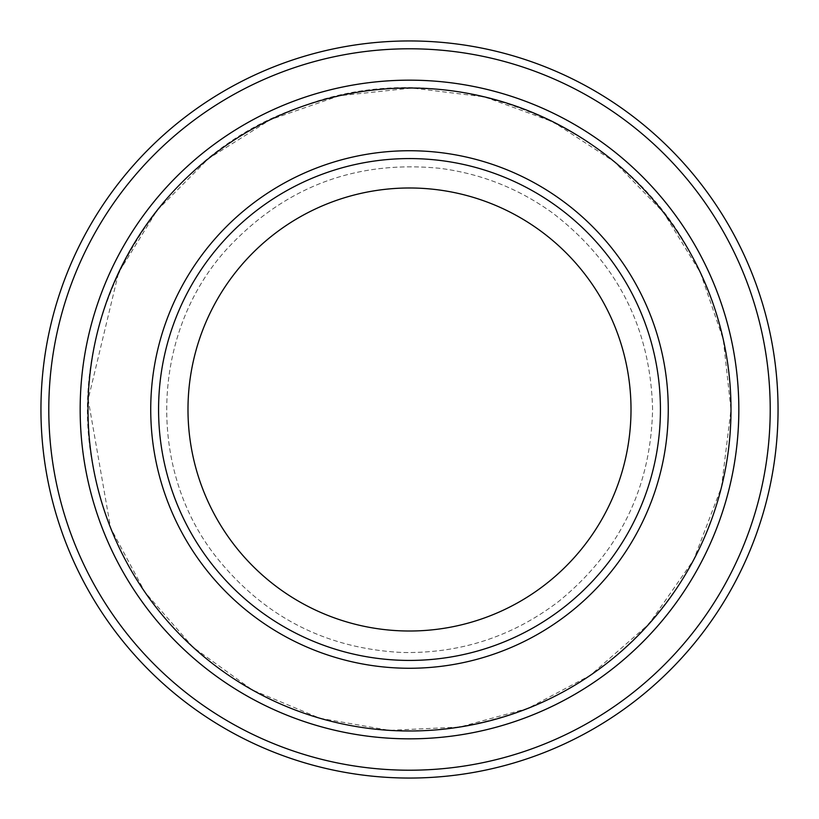<?xml version="1.0" encoding="UTF-8"?>
<svg xmlns="http://www.w3.org/2000/svg" width="819" height="819" viewBox="0 0 819 819"><rect width="100%" height="100%" fill="white"/><g stroke="black" fill="none" stroke-linecap="round" stroke-linejoin="round"><path stroke-width="0.61" stroke-dasharray="4.09 3.07" d="M660.431 409.5A250.931 250.931 0 0 0 409.5 158.569A250.931 250.931 0 0 0 158.569 409.5A250.931 250.931 0 0 0 409.5 660.431A250.931 250.931 0 0 0 660.431 409.5A250.931 250.931 0 0 1 284.039 626.811A250.931 250.931 0 0 1 284.039 192.189A250.931 250.931 0 0 1 660.431 409.5A250.931 250.931 0 0 0 409.5 158.569A250.931 250.931 0 0 0 158.569 409.5A250.931 250.931 0 0 0 409.5 660.431A250.931 250.931 0 0 0 660.431 409.5A250.931 250.931 0 0 1 284.039 626.811A250.931 250.931 0 0 1 284.039 192.189A250.931 250.931 0 0 1 660.431 409.5M738.83 409.5A329.33 329.33 0 0 0 409.5 80.17A329.33 329.33 0 0 0 80.17 409.5A329.33 329.33 0 0 0 409.5 738.83A329.33 329.33 0 0 0 738.83 409.5A329.33 329.33 0 0 1 244.83 694.717A329.33 329.33 0 0 1 244.83 124.283A329.33 329.33 0 0 1 738.83 409.5A329.34 329.34 0 0 1 244.83 694.717A329.34 329.34 0 0 1 244.83 124.283A329.34 329.34 0 0 1 738.84 409.5A329.33 329.33 0 0 1 244.83 694.717A329.33 329.33 0 0 1 244.83 124.283A329.33 329.33 0 0 1 738.83 409.5A329.33 329.33 0 0 1 244.83 694.717A329.33 329.33 0 0 1 244.83 124.283A329.33 329.33 0 0 1 738.83 409.5A329.34 329.34 0 0 1 244.83 694.717A329.34 329.34 0 0 1 244.83 124.283A329.34 329.34 0 0 1 738.84 409.5M730.988 409.5A321.488 321.488 0 0 1 248.751 687.919A321.488 321.488 0 0 1 248.751 131.081A321.488 321.488 0 0 1 730.988 409.5L723.249 339.363L700.399 272.614L663.533 212.459L614.424 161.783L553.204 121.908L484.551 96.888L412.029 88.022L339.373 95.751L270.331 119.687L208.487 158.599L157.023 210.463L118.601 272.614L88.165 399.406L110.585 527.846L145.024 592.291L193.13 647.286L252.406 689.997L319.809 718.232L389.312 730.353L459.797 727.037L527.846 708.415L590.202 675.399L648.976 623.996L693.621 559.94L721.508 487.008L730.988 409.5C730.783 354.525 717.526 302.897 691.236 254.617C620.966 119.124 442.311 51.587 300.593 107.013C156.071 154.637 61.466 320.557 93.694 469.748C110.596 552.467 152.877 619.082 220.526 669.604C286.312 716.246 359.387 736.23 439.752 729.575C542.936 717.485 623.341 668.212 680.947 581.766C713.963 529.094 730.65 471.662 730.998 409.5M770.208 409.5A360.708 360.708 0 0 1 229.146 721.887A360.708 360.708 0 0 1 229.146 97.113A360.708 360.708 0 0 1 770.208 409.5M778.05 409.5A368.55 368.55 0 0 1 225.225 728.675A368.55 368.55 0 0 1 225.225 90.325A368.55 368.55 0 0 1 778.05 409.5M158.569 409.5A250.931 250.931 0 0 0 534.961 626.811A250.931 250.931 0 0 0 534.961 192.189A250.931 250.931 0 0 0 158.569 409.5A250.931 250.931 0 0 0 534.961 626.811A250.931 250.931 0 0 0 534.961 192.189A250.931 250.931 0 0 0 158.569 409.5M652.589 409.5C650.573 327.948 617.178 262.397 552.385 212.838C518.652 188.544 481.183 173.71 439.967 168.335C355.753 159.992 284.817 186.804 227.16 248.741C150.542 332.412 146.212 470.178 217.424 558.486C264.936 617.239 326.412 648.566 401.863 652.467C459.981 653.705 512.192 636.742 558.486 601.576C619.461 552.057 650.829 488.032 652.589 409.5C650.573 327.948 617.178 262.397 552.385 212.838C518.652 188.544 481.183 173.71 439.967 168.335C355.753 159.992 284.817 186.804 227.16 248.741C150.542 332.412 146.212 470.178 217.424 558.486C264.936 617.239 326.412 648.566 401.863 652.467C459.981 653.705 512.192 636.742 558.486 601.576C619.461 552.057 650.829 488.032 652.589 409.5"/><path stroke-width="1.23" d="M88.012 409.5A321.488 321.488 0 0 0 570.249 687.919A321.488 321.488 0 0 0 570.249 131.081A321.488 321.488 0 0 0 88.012 409.5M80.17 409.5A329.33 329.33 0 0 0 409.5 738.83A329.33 329.33 0 0 0 738.83 409.5A329.33 329.33 0 0 0 409.5 80.17A329.33 329.33 0 0 0 80.17 409.5M660.431 409.5A250.931 250.931 0 0 1 284.039 626.811A250.931 250.931 0 0 1 284.039 192.189A250.931 250.931 0 0 1 660.431 409.5M631.009 409.5A221.509 221.509 0 0 1 298.74 601.33A221.509 221.509 0 0 1 298.74 217.67A221.509 221.509 0 0 1 631.009 409.5M48.792 409.5A360.708 360.708 0 0 0 589.854 721.887A360.708 360.708 0 0 0 589.854 97.113A360.708 360.708 0 0 0 48.792 409.5M738.84 409.5A329.34 329.34 0 0 1 244.83 694.717A329.34 329.34 0 0 1 244.83 124.283A329.34 329.34 0 0 1 738.84 409.5M778.05 409.5A368.55 368.55 0 0 0 409.5 40.95A368.55 368.55 0 0 0 40.95 409.5A368.55 368.55 0 0 0 409.5 778.05A368.55 368.55 0 0 0 778.05 409.5M150.727 409.5A258.773 258.773 0 0 0 538.882 633.599A258.773 258.773 0 0 0 538.882 185.401A258.773 258.773 0 0 0 150.727 409.5"/></g></svg>
